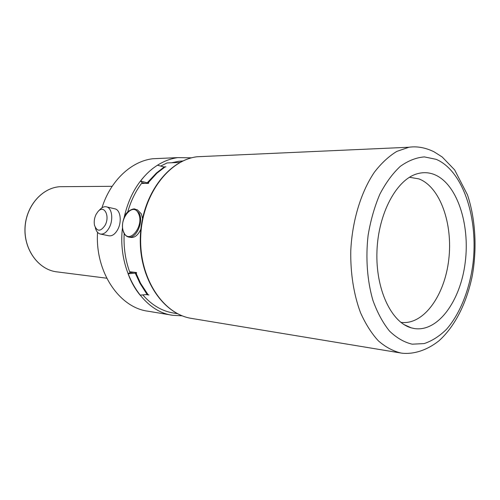 <?xml version="1.0" encoding="UTF-8"?>
<svg xmlns="http://www.w3.org/2000/svg" width="500" height="500" viewBox="0 0 500 500"><rect width="100%" height="100%" fill="white"/><g stroke="black" fill="none" stroke-linecap="round" stroke-linejoin="round"><path stroke-width="0.75" d="M401.619 322.438L400.831 322.331L401.619 322.438C423.938 324.825 444.731 295.238 448.762 259.569C453.056 223.95 440.244 187.013 418.925 178.894L409.462 177.269M414.212 328.525C437.969 332.4 460.556 300.887 465.225 262.356C470.181 223.888 456.887 183.475 434.206 174.494C428.706 172.35 423.031 172.113 417.194 173.781C396.669 179.425 378.3 213.131 376.962 251.131C375.462 289.131 391.25 322.413 411.244 327.844L414.212 328.525M182.931 160.95L178.619 161.294L171.688 162.756M143.281 182.969L142.919 183.431M130.8 271.894L131.05 272.544M122.513 227.537C117.037 270.538 142.256 311.644 172.75 315.3L182.2 315.825M191.594 157.825L177.775 157.619C169.219 158.8 161.075 162.294 153.338 168.088M149.388 171.356C136.894 182.763 128.469 198.2 124.1 217.675M160.938 158.375L152.625 158.75C131.256 161.337 110.469 180.588 101.969 207.794M97.537 232.331C94.975 271.869 119.256 307.556 147.875 311.188L172.75 315.3M128.956 237.075L130.213 237.338C134.4 238.119 137.944 235.419 140.856 229.244M142.525 218.469L141.35 213.881L137.419 209.862L136.319 209.6M100.712 234.094L108.525 235.725C111.944 236.419 115.019 234.344 117.756 229.488C121.962 221.844 120.55 210.375 115.331 208.938L114.4 208.719M95.312 227.6C96.131 231.075 97.713 233.194 100.044 233.956C103.444 234.65 106.519 232.55 109.256 227.65C113.462 219.931 112.094 208.381 106.894 206.95C104.55 206.238 102.206 207.119 99.875 209.606L98.375 211.163M105.094 225.3C110.269 215.925 104.05 204.25 97.994 211.562L96.088 214.375C94.35 218.019 93.819 221.663 94.506 225.3C97.05 231.8 100.581 231.8 105.094 225.3M146.156 294.587L148.931 294.981L147.094 294.5L140.106 295.138C135.113 289.056 131.1 281.931 128.081 273.75L136.631 273.031L136.45 272.531L129.613 271.756C125.306 259.781 123.494 247.031 124.181 233.512M144.812 183.412L141.95 182.587L140.631 180.987C145.612 174.381 151.231 169.131 157.5 165.231L164.15 167L165.963 166.825L163.787 166.9M177.456 313.675L173.606 313.05C162.037 311.188 151.775 305.138 142.812 294.887M127.762 211.863C130.844 201.094 135.419 191.619 141.494 183.444L148.4 183.369L148.7 182.969L148 182.975L156.956 173.144L164.881 167.087M160.662 166.069L167.119 162.931L179.963 162.438M147.494 183.381L147.181 182.85L148 182.975M140.631 180.987L147.181 182.85L156.381 173.062L164.15 167M128.081 273.75L129.762 272.688L133.812 272.238M147.094 294.5L139.956 283.263L135.188 272.962L135.794 272.462M412.181 344.181L424.181 343.581C432.1 340.925 439.556 336.15 446.538 329.256C459.913 313.95 469.319 290.331 472.863 264.488C478.688 218.912 463.25 170.769 436.175 159.338L424.387 156.906C416.225 157.544 408.181 160.706 400.262 166.394C392.619 173.512 385.806 182.806 379.825 194.269C374.513 206.769 370.613 220.438 368.119 235.275C365.513 257.881 367.219 280.712 372.881 300.262C377.306 312.55 382.85 322.819 389.5 331.056C396.606 337.919 404.169 342.294 412.181 344.181M401.075 353.05L402.319 353.231C413.781 354.35 426.831 350.412 438.963 340.806C455.163 326.225 466.781 302.731 472.325 275.556C477.169 248.119 475.487 218.925 467.469 194.831L454.631 169.881L442.15 156.95L434.025 151.794C425.356 147.587 417 146.075 408.963 147.244L396.856 151.381C388.875 156.213 381.388 163.156 374.394 172.206C361.044 191.887 352.238 220.606 350.775 250.619C350.35 273.094 353.775 294.65 360.513 312.675C365.544 323.938 371.481 333.319 378.325 340.812C385.538 347.081 393.119 351.163 401.075 353.05L401.981 353.188M205.463 156.375L197.031 156.756C168.181 160.25 141.825 195.881 140.694 237.213C139.294 278.55 163.337 314.381 191.794 318.45L400.694 352.987M64.006 186.669L59.825 186.7C42.031 187.831 26.012 206.169 25.062 227.763C23.931 249.356 38.1 269 55.688 271.706L106.744 278.212M123.719 232.113C128.756 245.369 144.631 226.006 138.537 213.681C133.138 200.812 117.931 220.094 123.719 232.113M134.388 209.125L135.375 209.375L139.3 213.4C143.938 222.394 135.594 239.825 128.162 236.906C126.225 236.319 124.725 234.838 123.656 232.463M147.938 294.513L140.544 283.263L135.938 272.956M404.081 324.619L411.244 327.844M416.112 174.119L417.194 173.781M191.794 318.45C162.856 314.212 138.931 278.294 140.319 237.169C141.45 196.044 167.681 160.35 197.031 156.756L408.963 147.244M178.619 161.294L182.525 161.137M152.625 158.75L177.775 157.619M56.244 271.794L55.681 271.706C38.044 268.988 23.869 249.331 25 227.756C25.95 206.169 41.975 187.831 59.825 186.7L112.163 186.306M137.419 209.862L135.375 209.375C134.106 207.531 126.013 211.431 124.625 216.469C122.169 222.181 121.838 227.494 123.631 232.406M115.331 208.938L106.894 206.95"/></g></svg>
